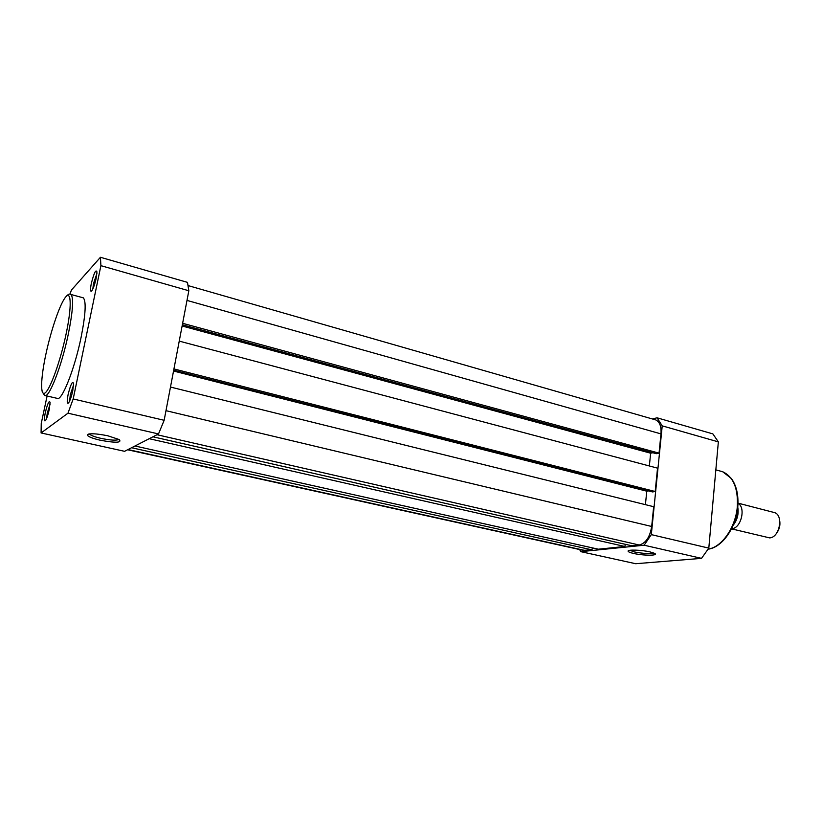 <?xml version="1.0" encoding="UTF-8"?>
<svg xmlns="http://www.w3.org/2000/svg" width="821" height="821" viewBox="0 0 821 821"><rect width="100%" height="100%" fill="white"/><g stroke="black" fill="none" stroke-linecap="round" stroke-linejoin="round"><path stroke-width="1.23" d="M127.604 449.764L583.279 550.347L591.951 549.854L131.565 447.732M592.444 547.884L591.951 549.854M134.962 445.998L598.324 549.198L624.843 546.478L149.206 438.701M625.386 544.323L624.843 546.478M152.942 436.793L631.739 545.77L639.19 545.011C645.768 543.297 649.934 537.119 651.679 526.477L653.67 506.701L170.481 387.06M645.409 504.658L646.784 491.184L173.539 371.041M648.457 490.907L646.784 491.184M173.693 370.24L652.49 491.933L655.189 491.502L173.939 368.937M179.235 341.115L657.539 468.144L655.189 491.502M182.118 325.999L650.653 453.213L649.349 465.969M652.89 452.751L650.653 453.213M182.354 324.767L656.348 453.695L659.047 453.141L182.631 323.289M186.993 300.414L660.977 433.888L659.047 453.141M660.977 433.888C661.48 426.602 659.766 421.963 655.846 419.952L654.594 419.593M72.73 390.888C71.478 396.512 70.124 400.484 68.656 402.803C66.973 404.425 66.788 401.685 68.102 394.573C70.698 384.249 72.525 380.575 73.582 383.54L72.73 390.888M73.572 385.018L70.319 394.706L69.621 401.059M96.18 278.247C94.836 284.24 93.368 288.438 91.788 290.839C90.289 292.204 90.125 289.772 91.305 283.532C94.005 272.931 95.893 269.062 96.96 271.925L96.18 278.247M96.919 273.475L93.491 283.594L92.845 288.982M49.229 409.597C48.039 414.892 46.797 418.556 45.514 420.588C44.108 421.871 44.036 419.254 45.278 412.747C47.556 403.563 49.168 400.114 50.091 402.403L49.229 409.597M50.05 404.322L47.31 412.881L46.581 418.546M100.244 440.23C92.116 438.322 87.806 436.556 87.303 434.935C89.079 433.149 95.934 433.437 107.849 435.797L119.199 439.553C122.072 442.827 115.761 443.053 100.244 440.23M89.458 433.899L89.694 434.237C91.223 435.602 94.979 436.977 100.973 438.363C110.435 440.282 116.449 440.641 119.004 439.44M45.309 395.589L57.018 398.318C61.39 402.311 74.537 369.604 81.115 337.267C85.61 314.443 86.349 301.307 83.311 297.838L82.367 297.582M100.439 257.281L187.486 282.373L188.83 290.757L164.149 420.301L158.515 433.94L124.576 451.314L41.081 432.954L67.969 413.199L73.192 398.955L100.901 265.665L100.439 257.281L71.417 290.08L69.939 294.164M47.095 395.999L41.245 423.513L41.081 432.954M188.83 290.757L100.901 265.665M73.192 398.955L164.149 420.301M158.515 433.94L67.969 413.199M649.975 551.897L654.511 553.344C659.489 555.755 643.459 555.776 633.545 553.426C630.107 552.636 628.291 551.897 628.096 551.199C627.367 549.454 641.509 549.885 649.975 551.897M629.892 550.316L634.53 551.969C643.387 553.631 649.78 553.97 653.721 552.985M657.077 417.807L712.874 433.899L718.354 441.883L708.8 548.12L701.534 558.362L635.69 563.719L580.827 551.661L644.146 545.216L651.31 534.625L662.229 425.863L657.077 417.807L652.356 418.946M579.616 549.547L580.827 551.661M651.31 534.625L708.8 548.12M718.354 441.883L662.229 425.863M701.534 558.362L644.146 545.216M737.987 503.335C746.094 507.316 741.147 528.303 732.024 528.621L731.593 528.652M731.501 528.847L769.626 537.888C779.601 537.622 783.85 515.075 774.419 512.571L773.485 512.325M779.817 521.52C780.268 525.532 779.345 529.206 777.035 532.521M128.025 449.549L585.281 550.532M156.985 434.72L639.19 545.011M165.986 410.674L651.679 526.477M70.339 294.236L70.965 294.482C73.798 297.9 72.925 311.067 68.338 333.973C61.647 366.443 48.696 399.365 44.591 395.424L42.189 391.679M66.121 333.88C71.807 307.157 71.386 290.285 65.783 296.894C60.251 303.103 51.159 329.549 45.894 354.19C40.557 378.892 40.085 397.323 45.35 392.725C50.543 388.538 60.528 360.522 66.121 333.88M708.184 549.095C721.823 547.35 735.862 527.133 737.35 506.29C738.161 488.187 733.256 476.662 722.654 471.726L719.781 470.946M737.761 507.922C738.613 514.018 737.217 519.549 733.574 524.516M733.369 524.763C737.145 519.631 738.582 513.905 737.699 507.594M188.163 285.605L655.846 419.952M88.74 434.022L87.303 434.935M83.311 297.838L70.965 294.482C69.487 293.271 67.373 294.595 64.592 298.444M715.84 469.879L722.654 471.726L731.367 478.458C736.447 485.57 738.592 494.919 737.812 506.485C736.324 527.38 722.193 547.586 708.143 549.167M628.948 550.522L628.096 551.199M737.997 503.129L774.419 512.571M737.751 507.101C738.89 513.823 737.371 519.867 733.174 525.235"/></g></svg>
